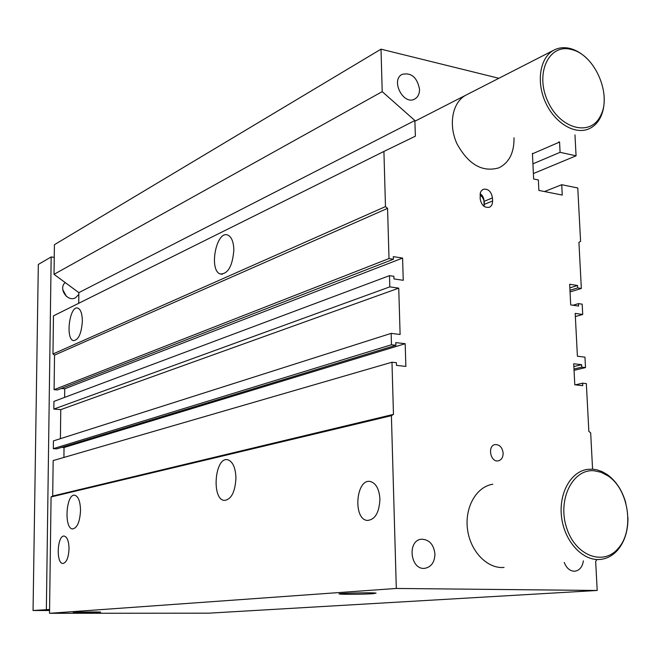 <?xml version="1.0" encoding="UTF-8"?>
<svg xmlns="http://www.w3.org/2000/svg" width="661" height="661" viewBox="0 0 661 661"><rect width="100%" height="100%" fill="white"/><g stroke="black" fill="none" stroke-linecap="round" stroke-linejoin="round"><path stroke-width="0.99" d="M52.698 496.031L393.46 414.381L391.403 415.678L51.071 496.956L52.698 496.031L53.161 460.568L391.973 362.22L393.46 414.381M389.007 258.558L54.086 389.66L54.541 355.106L387.569 208.364L389.007 258.558L393.394 259.244L57.499 389.949L54.086 389.66M54.541 355.106L52.963 353.982L385.479 206.596L387.569 208.364M51.071 496.956L49.525 613.309L396.311 588.455L391.403 415.678M69.033 548.878C68.513 557.843 66.464 562.709 62.894 563.478C55.821 563.602 57.267 534.823 64.257 536.088C67.257 536.988 68.851 541.252 69.033 548.878M379.926 499.129C379.249 512.746 375.018 519.852 367.227 520.438C352.627 519.133 356.097 477.903 370.49 481.555C376.101 483.331 379.24 489.19 379.926 499.129M235.96 477.895C235.151 492.123 231.259 499.625 224.277 500.418C211.256 499.385 214.858 456.454 227.681 459.75C232.713 461.428 235.473 467.476 235.96 477.895M80.526 510.581C79.849 521.917 77.221 528.032 72.627 528.916C63.787 528.767 66.067 493.337 74.776 495.221C78.395 496.386 80.312 501.509 80.526 510.581M61.713 447.365L64.034 447.514L63.919 457.445M53.318 448.662L56.755 448.877L395.898 345.282L391.469 344.761L391.147 333.384L53.417 440.904L53.318 448.662L391.469 344.761M60.407 438.673L60.762 409.622L53.838 409.076L389.816 286.866L398.74 288.146L60.762 409.622M389.816 286.866L389.494 275.654L53.938 401.392L53.838 409.076M61.291 388.47L64.728 388.767L64.621 397.385M385.479 206.596L383.917 151.443L53.467 315.859L52.963 353.982M383.917 151.443L415.381 136.174L414.868 120.525L382.215 91.639L381.009 49.162L54.409 244.702L54.02 274.323L78.849 292.633L78.742 303.283M49.525 613.309L208.744 613.177L597.197 590.471L396.311 588.455M592.578 469.161L590.67 432.881L588.852 431.377L586.34 383.595L582.622 383.19L575.318 384.851M570.046 291.931L581.35 288.477L578.929 242.347L580.581 241.364L577.764 187.972L561.726 184.708L562.247 195.069L538.872 190.426L538.368 179.957L533.642 178.991L532.427 153.311M398.74 288.146L400.112 334.483L391.147 333.384M574.054 370.342L585.506 367.59L584.952 357.155L577.4 356.229L575.194 313.397L582.713 314.479L575.351 316.569M483.794 206.125L484.315 202.803L483.844 200.143L482.315 197.102L480.01 194.896M484.216 206.447L483.802 198.697L482.356 195.722L480.159 193.508M492.585 200.994C492.61 204.15 491.52 206.249 489.297 207.298C484.381 207.992 481.332 205.1 480.142 198.631L480.382 192.64L481.348 190.765L483.232 189.294C488.182 188.55 491.255 191.426 492.462 197.92L492.585 200.994L484.381 204.332M503.145 453.165C503.087 457.412 501.476 459.973 498.303 460.849C490.437 462.659 487.157 445.671 495.147 444.572C499.642 444.514 502.31 447.381 503.145 453.165M233.854 249.899C232.556 266.044 228.028 274.067 220.27 273.968C208.422 270.316 216.535 229.384 228.037 235.2C231.656 237.125 233.597 242.025 233.854 249.899M82.361 321.172C81.443 333.598 78.485 340.085 73.47 340.63C65.142 339.11 69.736 304.936 77.858 308.125C80.749 309.422 82.245 313.777 82.361 321.172M434.938 554.025C434.657 562.255 431.294 567.014 424.841 568.32C410.25 570.36 406.895 540.144 421.561 539.219C429.27 539.475 433.723 544.416 434.938 554.025M583.382 560.842C582.382 567.014 579.523 570.468 574.806 571.22C570.071 571.22 566.551 568.286 564.238 562.437M419.537 89.202C419.57 93.845 417.992 97.109 414.794 98.985C403.59 105.777 390.304 80.212 402.053 74.396C411.241 72.289 417.066 77.23 419.537 89.202M373.052 593.694C364.583 594.313 342.233 594.536 339.605 594.024C333.64 593.297 371.821 592.33 376.051 593.107L373.052 593.694M99.464 612.342L73.363 612.549C70.843 612.127 99.497 611.698 100.654 612.144L99.464 612.342M504.046 567.444C487.43 569.038 470.326 551.464 467.525 529.436C464.501 507.425 476.416 486.62 492.8 484.249M514.01 137.785C514.241 152.633 509.193 162.656 498.848 167.853C482.29 172.538 468.31 164.465 456.9 143.635C448.1 124.375 452.554 101.761 466.17 95.01M574.971 134.885L576.07 155.814L560.082 152.319L559.561 142.065L558.785 141.892M533.386 173.562L576.07 155.814M532.923 163.837L560.082 152.319M532.452 153.798L559.561 142.065M544.49 191.541L561.726 184.708M581.35 288.477L577.664 287.907L577.54 285.494L569.658 284.255L570.707 304.895L578.606 306.06L578.482 303.63L582.176 304.176L582.713 314.479M569.964 290.27L577.664 287.907M569.84 287.874L577.54 285.494M573.021 305.233L578.482 303.63M585.506 367.59L581.787 367.152L581.655 364.69L573.715 363.748L574.789 384.793L582.746 385.66L582.622 383.19M573.988 369.028L581.787 367.152M573.864 366.582L581.655 364.69M596.825 559.727L595.668 561.379L597.197 590.471M391.973 362.22L396.41 362.707L396.484 365.393L405.862 366.417L405.176 343.712L395.823 342.605L395.898 345.282M64.034 447.514L405.176 343.712M389.494 275.654L393.89 276.306L393.964 278.934L403.251 280.297L402.582 258.079L393.312 256.625L393.394 259.244M64.728 388.767L402.582 258.079M78.849 292.633L414.868 120.525M54.02 274.323L382.215 91.639M381.009 49.162L498.873 78.279M571.782 49.616C594.917 54.822 612.193 95.002 600.469 115.915C590.447 137.1 559.702 128.986 547.589 100.852C534.865 72.983 549.101 43.287 571.278 49.484L571.782 49.616M587.579 59.184C582.275 53.822 576.59 50.294 570.517 48.6L569.997 48.468C564.279 47.071 559.016 47.575 554.207 49.98C540.235 56.887 535.931 81.063 545.3 101.934C554.48 122.905 574.839 135.166 588.943 128.829C593.818 126.664 597.627 122.905 600.362 117.575C603.278 111.676 604.542 104.793 604.129 96.927M594.049 470.764L601.056 472.268L607.79 475.771C628.768 489.016 634.833 530.304 618.242 548.324C603.336 566.518 574.963 555.579 566.452 527.329C557.397 499.319 572.823 468.732 594.049 470.764M625.86 503.137C622.298 490.412 616.002 480.828 606.988 474.391L602.022 471.582L596.866 469.814L592.686 469.17L587.241 469.401C570.319 471.838 558.256 494.263 561.693 518.108C564.915 541.987 582.903 561.106 600.072 559.454C606.947 558.793 612.871 555.595 617.853 549.861C624.769 541.409 628.132 530.593 627.933 517.423M78.833 294.409L75.544 297.747C67.521 302.383 58.085 288.617 65.175 282.553M66.414 296.392L62.77 289.625M49.575 609.492L33.05 610.516L49.558 610.524M46.361 609.483L51.17 256.947L38.321 264.45L33.05 610.516M51.17 256.947L54.243 257.369M492.462 197.92L484.257 201.275M220.27 273.968L222.377 274.257M571.278 49.484L569.997 48.468M600.469 115.915L600.362 117.575M414.893 121.236L554.207 49.98M607.79 475.771L606.988 474.391M618.242 548.324L617.853 549.861"/></g></svg>
